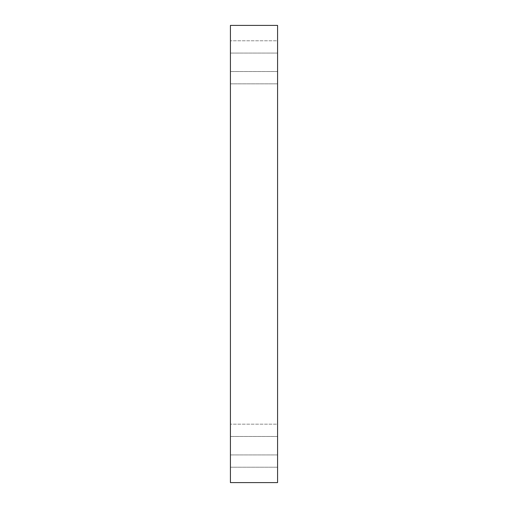 <?xml version="1.0" encoding="UTF-8"?>
<svg xmlns="http://www.w3.org/2000/svg" width="508" height="508" viewBox="0 0 508 508"><rect width="100%" height="100%" fill="white"/><g stroke="black" fill="none" stroke-linecap="round" stroke-linejoin="round"><path stroke-width="0.38" stroke-dasharray="2.54 1.91" d="M277.578 482.6L230.422 482.6L230.422 25.4L277.578 25.4L277.578 482.6M230.422 62.306L230.422 83.833L230.422 62.306M230.422 445.694L230.422 467.22L230.422 445.694M277.578 40.78L277.578 83.833L277.578 40.78L277.578 83.833L277.578 40.78L230.422 40.78L277.578 40.78M277.578 424.167L277.578 467.22L277.578 424.167L277.578 467.22L277.578 424.167L230.422 424.167L277.578 424.167M277.578 445.694L277.578 454.92L277.578 445.694M277.578 62.306L277.578 71.533L277.578 62.306M277.578 53.08L230.422 53.08L277.578 53.08M277.578 71.533L230.422 71.533L277.578 71.533M277.578 436.467L230.422 436.467L277.578 436.467M277.578 454.92L230.422 454.92L277.578 454.92M230.422 467.22L277.578 467.22L230.422 467.22M230.422 83.833L277.578 83.833L230.422 83.833"/><path stroke-width="0.76" d="M277.578 482.6L230.422 482.6L230.422 25.4L277.578 25.4L277.578 482.6"/></g></svg>
